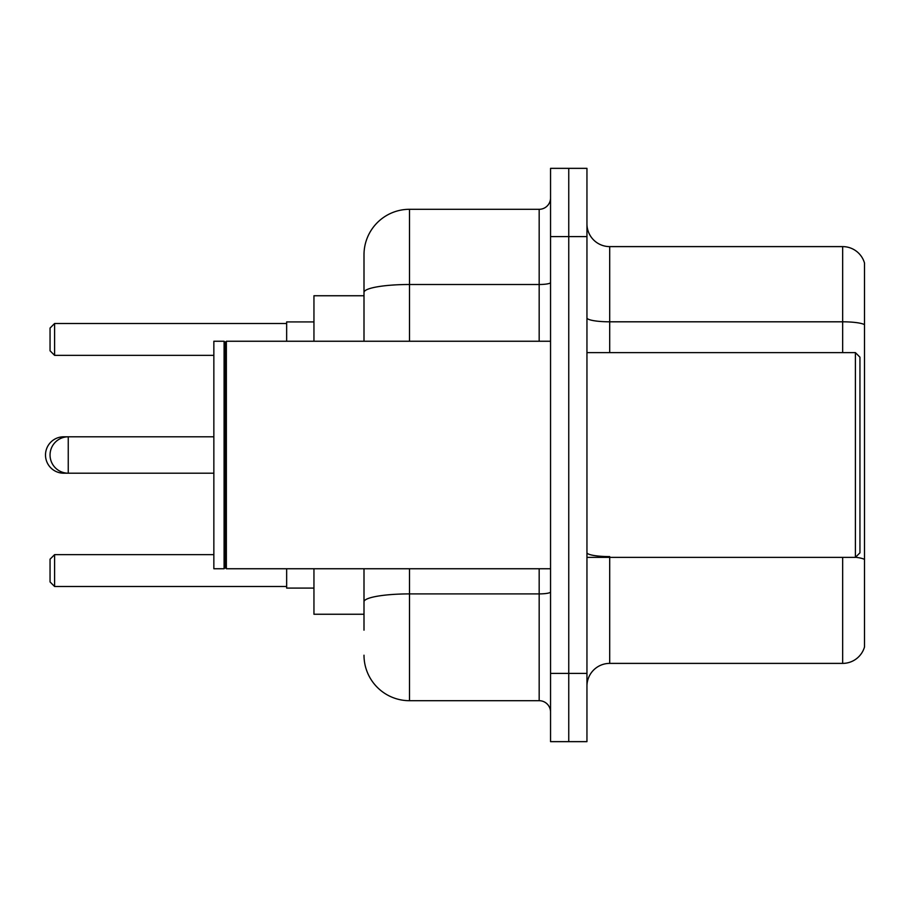 <?xml version="1.0" encoding="UTF-8"?>
<svg xmlns="http://www.w3.org/2000/svg" width="910" height="910" viewBox="0 0 910 910"><rect width="100%" height="100%" fill="white"/><g stroke="black" fill="none" stroke-linecap="round" stroke-linejoin="round"><path stroke-width="1.36" d="M364 336.222L364 279.825L364 295.75L313.95 295.75L313.95 341.25M364 614.25L313.95 614.25L313.95 568.75M364 630.175L364 568.75L364 630.175M550.55 673.4L550.55 741.65L568.75 741.65L568.75 673.4L568.75 741.65L586.95 741.65L586.95 673.4L568.75 673.4L568.75 236.6L568.75 673.4L550.55 673.4L550.55 236.6L568.75 236.6L568.75 168.35L568.75 236.6L586.95 236.6L586.95 673.4M586.95 236.6L586.95 168.35L550.55 168.35L550.55 236.6M409.5 568.75L409.5 700.7L539.175 700.7L539.175 568.75M364 341.25L364 254.8A45.5 45.5 0 0 1 409.5 209.3L539.175 209.3A11.375 11.375 0 0 0 550.55 197.925M364 254.8L364 279.825M550.55 712.075A11.375 11.375 0 0 0 539.175 700.7M409.5 700.7A45.5 45.5 0 0 1 364 655.2M586.95 686.14A22.75 22.75 0 0 1 609.7 663.39L842.66 663.39L842.66 557.375M864.5 262.99A22.75 22.75 0 0 0 842.66 246.61A22.75 22.75 0 0 1 864.5 262.99L864.5 647.01A22.75 22.75 0 0 1 842.66 663.39M864.5 324.654L864.5 324.654A22.75 3.947 180 0 0 842.66 321.81L842.66 246.61L609.7 246.61A22.75 22.75 0 0 1 586.95 223.86A22.75 22.75 0 0 0 609.7 246.61L609.7 352.625M864.5 324.972L864.5 559.434A22.75 3.947 180 0 0 855.502 557.273M63.7 437.38L63.7 436.8A18.2 18.2 0 0 0 45.5 455A18.2 18.2 0 0 0 63.7 473.2L63.7 472.62M855.4 352.625L859.95 357.175L859.95 552.825L855.4 557.375L855.4 352.625L586.95 352.625M226.362 568.75L225.225 567.612L225.225 342.387L226.362 341.25L226.362 568.75L550.55 568.75M224.087 568.75L213.85 568.75L213.85 341.25L224.087 341.25L224.087 568.75L225.225 567.612M286.65 568.75L286.65 588.087L313.95 588.087M313.95 321.912L286.65 321.912L286.65 341.25M54.6 586.495L50.05 581.945L50.05 559.195L54.6 554.645L54.6 586.495L286.65 586.495M54.6 554.645L213.85 554.645M54.6 355.355L50.05 350.805L50.05 328.055L54.6 323.505L54.6 355.355L213.85 355.355M54.6 323.505L286.65 323.505M213.85 436.8L68.25 436.8A18.2 18.2 0 0 0 50.05 455A18.2 18.2 0 0 0 68.25 473.2L68.25 436.8L63.7 436.8M550.55 591.921A11.375 1.979 0 0 1 539.175 593.9L409.5 593.9A45.5 7.906 180 0 0 364 601.794M409.5 209.3L409.5 284.5L539.175 284.5L539.175 209.3M364 292.394A45.5 7.906 180 0 1 409.5 284.5L409.5 341.25M539.175 341.25L539.175 284.5A11.375 1.979 0 0 0 550.55 282.521M609.7 557.375L609.7 663.39M842.66 352.625L842.66 321.81L609.7 321.81A22.75 3.947 -0 0 1 586.95 317.863M609.7 556.59A22.75 3.947 -0 0 1 586.95 552.643M213.85 473.2L63.7 473.2M586.95 557.375L855.4 557.375M225.225 342.387L224.087 341.25M226.362 341.25L550.55 341.25"/></g></svg>
